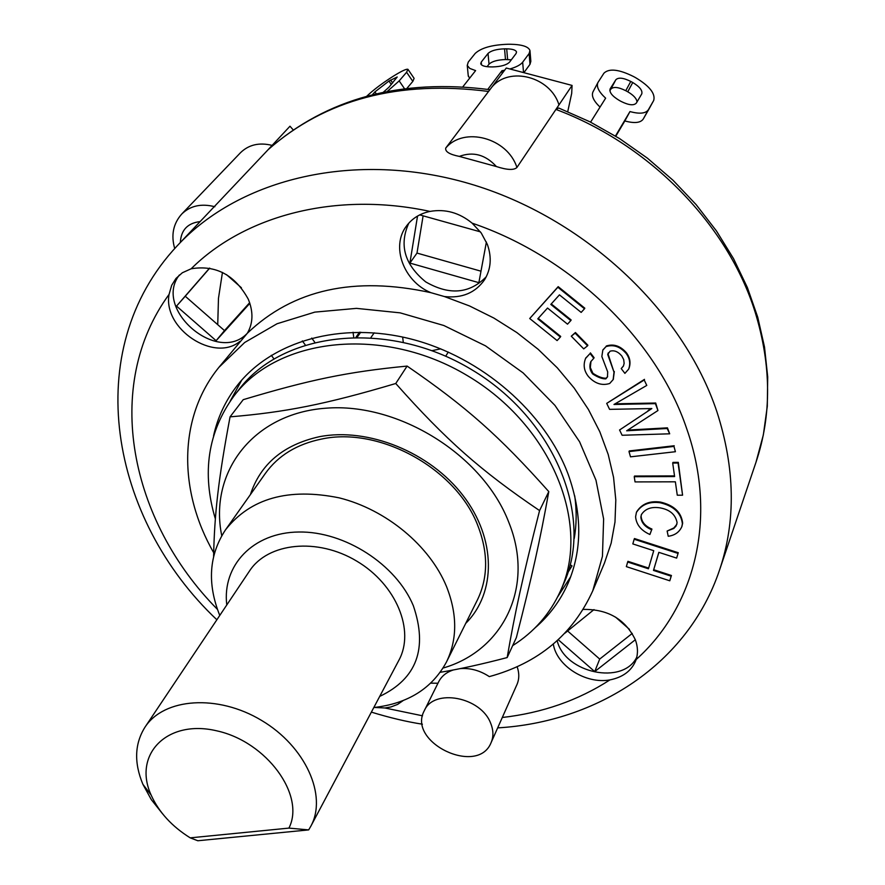 <?xml version="1.0" encoding="UTF-8"?>
<svg xmlns="http://www.w3.org/2000/svg" width="885" height="885" viewBox="0 0 885 885"><rect width="100%" height="100%" fill="white"/><g stroke="black" fill="none" stroke-linecap="round" stroke-linejoin="round"><path stroke-width="1.33" d="M144.974 727.193L249.537 570.958C267.978 542.571 317.494 537.405 356.777 561.145C396.281 584.509 415.165 630.574 398.892 660.254L310.779 826.313C327.616 795.726 305.535 746.453 261.551 720.412C217.798 693.995 163.946 697.878 144.974 727.193C134.608 743.743 133.923 762.793 142.916 784.342L151.313 799.642L162.774 814.056M288.919 828.106L190.209 837.852C171.867 826.413 158.824 812.109 151.081 794.973C132.684 754.639 166.988 718.952 216.814 730.844C266.673 741.685 305.69 795.394 288.919 828.106L308.677 829.898L310.779 826.313M190.209 837.852L197.82 840.75L308.677 829.898M374.211 332.826L371.025 337.384M360.737 332.207L357.374 336.942M356.146 336.953L359.531 332.196M445.697 356.19L448.286 352.053M432.057 350.648L440.752 348.834M574.719 495.854C576.788 510.601 576.622 524.838 574.21 538.567M353.69 336.986L353.049 332.262M570.736 576.666L557.638 596.899M230.177 401.137L241.804 380.019M243.132 384.477L244.105 383.371M273.896 358.823L271.308 355.294M311.741 338.092L314.662 342.108M402.642 337.041L403.261 342.097M570.217 564.873L572.031 565.88L568.082 572.219M512.647 645.641C534.12 632.078 550.039 613.88 560.437 591.047C591.335 524.263 551.72 425.63 467.59 375.771C383.847 325.282 278.211 337.074 234.016 395.905C207.864 431.957 201.636 472.955 215.354 518.898M560.437 591.047L563.568 583.989C594.399 517.349 555.039 419.081 471.351 369.476C388.05 319.242 282.857 331.101 238.751 389.809L234.016 395.905M373.813 707.524C407.897 703.675 432.134 688.475 446.505 661.925L477.38 599.997C488.111 577.761 488.343 553.18 478.077 526.254C456.826 469.017 379.842 426.249 321.498 439.071C296.929 444.126 278.255 455.532 265.456 473.298L225.52 529.805C208.937 555.039 207.024 583.58 219.768 615.44M465.731 623.372C496.319 592.95 496.419 538.876 463.076 495.567C429.944 452.191 368.016 427.112 319.197 436.748C283.399 444.768 260.455 464.061 250.378 494.638M443.097 668.042C503.134 650.752 535.093 586.998 508.809 522.349C483.133 455.155 398.637 402.332 325.968 408.195C253.044 413.35 208.749 472.358 221.748 535.713M213.606 556.355C214.469 514.229 218.307 479.493 230.056 416.857C285.191 412.244 325.149 404.456 395.75 383.504C446.173 440.299 481.174 471.085 539.573 510.59C522.526 577.761 514.882 612.907 507.171 657.566C481.75 664.237 459.448 669.149 440.254 672.29M507.171 657.566L516.364 637.576C532.15 575.715 539.817 541.653 548.788 491.606C499.306 436.084 466.594 406.967 407.111 366.08C347.285 371.866 309.263 379.897 243.231 399.666L230.056 416.857M395.75 383.504L407.111 366.08M539.573 510.59L548.788 491.606M372.485 94.662L374.93 91.874L388.946 81.044L397.21 76.984L389.024 87.161L383.459 92.117M366.799 96.177C373.558 89.794 382.287 83.212 392.984 76.409L394.633 75.391C402.044 70.844 406.469 68.809 407.93 69.296L406.602 72.26L399.168 80.9L387.398 91.321M407.045 88.212L412.83 81.376L414.114 78.367L408.129 69.594M462.91 86.73L475.61 70.601L469.78 68.422L467.247 65.424L468.265 62.05L475.179 53.443C481.208 47.845 492.193 44.781 508.112 44.25L510.247 44.25C521.885 44.471 528.467 46.562 529.971 50.533L529.119 53.531L522.67 62.204C520.612 64.826 516.342 67.083 509.882 68.975M468.22 75.446L469.559 78.289M516.088 53.509L509.528 62.171C506.53 65.07 500.943 66.652 492.746 66.917L490.555 66.906C484.77 66.762 481.506 65.711 480.743 63.742L481.241 62.083L488.033 53.465C491.031 50.655 496.54 49.117 504.55 48.841L506.696 48.841C512.503 48.963 515.778 50.002 516.53 51.983L516.088 53.509M511.331 59.782L505.49 59.549C497.492 59.815 492.005 61.364 489.018 64.196L487.071 66.707M523.876 72.681L529.993 64.328L530.845 61.308L530.026 51.23M502.182 73.444L501.939 70.723L504.616 70.236M487.79 89.363L501.939 70.723M590.594 122.141L605.639 98.169C598.78 91.863 596.202 86.653 597.917 82.537L603.935 73.178C609.134 68.167 619.069 69.318 633.715 76.63L635.684 77.714C649.568 86.077 655.575 93.655 653.716 100.447L648.373 109.74C645.696 113.568 639.556 114.176 629.965 111.565L624.843 120.957C634.423 123.546 640.552 122.904 643.24 119.055L648.65 109.64M593.204 91.498L592.95 91.94C591.257 95.934 593.625 100.99 600.041 107.096M641.725 93.965L636.315 103.102C633.782 105.757 628.748 105.215 621.215 101.487L619.19 100.37C612.221 96.155 609.19 92.328 610.108 88.909L615.86 79.739C618.427 77.205 623.405 77.769 630.773 81.442L632.753 82.526C639.689 86.719 642.687 90.502 641.769 93.887L641.725 93.965M637.023 101.919C636.658 98.578 633.572 95.204 627.753 91.797L625.772 90.712C618.427 87.051 613.471 86.498 610.893 89.064L609.853 90.712M615.462 136.013L629.965 111.565M615.794 136.224L624.843 120.957M584.498 308.776L581.157 312.405L559.442 294.86L550.813 304.429L570.825 320.58L567.517 324.164L547.538 308.046L537.781 318.843L560.371 337.041L557.107 340.581L529.717 318.523L557.86 287.238L584.498 308.776L584.808 308.179L558.192 286.651L557.86 287.238M551.255 303.92L571.146 319.972L570.825 320.58M538.246 318.334L560.703 336.433L560.371 337.041M558.192 286.651L529.717 318.523M676.638 558.103L658.827 552.34L653.484 570.416L671.173 576.179L669.779 580.792L626.348 566.632L627.664 562.019L648.439 568.778L653.738 550.691L632.83 543.921L634.169 539.231L678.054 553.424L676.638 558.103L678.054 553.424M658.883 552.351L653.484 570.416M653.75 569.73L671.427 575.493L671.173 576.179M671.427 575.493L669.779 580.792M648.639 568.07L627.941 561.333L627.664 562.019M678.308 552.738L634.445 538.545L634.169 539.231M672.7 463.054L678.054 463.021L682.578 495.191L677.268 495.191L675.366 481.816L635.043 481.916L634.246 476.694L674.613 476.561L672.7 463.054L672.965 462.401L678.308 462.368L678.054 463.021M678.308 462.368L682.578 495.191M674.525 475.898L634.523 476.041L634.246 476.694M587.563 345.825L583.713 348.878L571.279 336.2L575.117 333.125L587.563 345.825L587.872 345.216L575.427 332.517L575.117 333.125M575.427 332.517L571.279 336.2M675.421 451.715L630.507 456.837L629.003 451.593L673.95 446.405L675.421 451.715L673.95 446.405M674.215 445.752L629.279 450.941L629.003 451.593M635.596 516.751L636.415 512.437C641.581 504.472 649.524 501.253 660.254 502.769C673.75 505.966 681.129 512.99 682.401 523.832L681.793 526.763C679.271 532.239 674.746 535.403 668.219 536.266L667.135 531.033L673.762 528.489L676.018 526.088L677.114 522.781C675.609 514.605 669.912 509.627 660 507.857C651.338 506.53 645.121 508.798 641.359 514.672L640.862 517.083C641.382 522.725 644.977 526.94 651.659 529.739L649.9 534.496C641.028 530.502 636.26 524.584 635.596 516.751M636.558 512.105L636.691 511.762C641.857 503.808 649.8 500.589 660.52 502.094L660.254 502.769M660.52 502.094C674.005 505.302 681.384 512.315 682.656 523.157L682.401 523.832M682.656 523.157L681.915 526.42M676.837 524.374L673.839 527.958L667.135 531.033M641.503 514.34L640.862 517.083M641.138 516.409C641.658 522.05 645.253 526.265 651.935 529.064L651.659 529.739M651.935 529.064L649.9 534.496M592.607 373.912C597.895 377.353 602.298 379.001 605.838 378.857L607.475 376.899L607.696 371.899L601.844 356.533L602.818 350.161L605.982 346.621C613.327 344.254 620.031 346.489 626.071 353.336C629.777 358.292 630.64 363.569 628.649 369.156L624.899 373.37L621.226 368.591L623.427 366.091L624.135 363.359L623.704 359.587L621.823 356.035C618.084 351.577 614.146 349.984 610.019 351.234L607.73 354.509L614.013 372.165L613.15 379.599L609.699 383.482C601.988 385.904 594.908 383.592 588.459 376.556C583.989 370.948 583.027 364.908 585.582 358.414L590.085 353.513L593.769 358.292L590.804 361.644C589.156 366.036 589.753 370.118 592.607 373.912L592.906 373.293C598.194 376.722 602.608 378.371 606.136 378.238L605.838 378.857M606.136 378.238L607.619 376.579M602.973 349.852L605.982 346.621M606.28 346.013C613.637 343.634 620.33 345.869 626.37 352.717C630.076 357.673 630.928 362.95 628.936 368.536L628.792 368.846M623.571 365.77L621.226 368.591M608.305 352.849L607.73 354.509M608.039 353.9L614.013 372.165M614.312 371.534L613.294 379.278M585.737 358.104L590.085 353.513M590.395 352.894L594.078 357.684L593.769 358.292M590.97 361.345L590.328 367.563L592.906 373.293M646.78 385.417L613.98 404.467L655.409 403.648L657.953 410.529L626.668 430.785L667.179 428.495L669.691 433.805L622.122 435.265L619.566 429.988L651.836 408.549L609.588 409.357L606.701 403.383L644.203 379.986L646.78 385.417L644.203 379.986M615.042 403.859L622.83 403.671L622.542 404.301M622.83 403.671L655.697 403.018L655.409 403.648M655.697 403.018L657.953 410.529M627.874 430.121L636.37 429.601L636.083 430.243M636.37 429.601L667.445 427.842L667.179 428.495M667.445 427.842L669.691 433.805M647.765 411.259L619.566 429.988M648.041 410.618L650.807 408.571M644.49 379.355L606.701 403.383M555.924 109.43L558.977 104.895L555.924 109.43C650.221 144.653 728.112 225.277 755.137 312.128C771.454 365.361 771.731 415.408 755.978 462.28L763.346 434.889L767.295 406.315L767.704 376.899L764.507 347.042L757.715 317.118L747.371 287.525L733.543 258.663L716.419 230.908L696.163 204.667L673.054 180.297L647.4 158.161L619.522 138.547L589.819 121.754L558.723 108.014L555.924 109.43L516.917 167.486C513.897 170.34 507.05 170.02 496.397 166.546L459.326 156.402C449.536 154.432 445.011 151.656 445.741 148.06L506.286 68.023L572.064 85.425L571.699 93.356L567.739 111.621M489.903 89.684C400.894 78.311 327.052 98.235 268.365 149.432L177.254 245.764C78.887 350.571 110.238 519.163 216.869 619.765M293.223 129.929L289.992 126.212L272.104 145.394C259.305 142.22 248.762 144.664 240.477 152.729L181.735 214.037C190.308 205.718 201.338 203.284 214.845 206.725M267.934 149.853L272.104 145.394L267.934 149.853C325.249 99.408 398.792 79.938 488.564 91.454L491.916 87.029C509.439 65.966 550.492 76.73 558.977 104.895L572.064 85.425M217.732 324.684L218.473 298.322L222.445 272.414M305.17 344.796L302.327 340.902M480.986 271.186L416.99 253.077L423.118 215.829M249.647 302.703L224.491 330.592L185.253 296.243L209.723 268.122M632.255 633.417L599.698 659.071L567.628 630.994M486.396 242.036L478.862 282.669L409.888 263.077L416.99 253.077M249.858 303.323L216.117 340.703L176.524 306.088L185.253 296.243M216.117 340.703L224.491 330.592M176.524 306.088L209.579 268.1M615.506 617.077L629.478 629.368M635.33 639.744L594.72 671.593L599.698 659.071M409.888 263.077L417.532 216.073M419.733 214.889L480.4 231.848M226.494 274.627L241.406 287.758M594.72 671.593L558.258 639.733M564.962 633.151L594.001 609.588M213.672 552.66C178.283 491.131 178.084 417.477 218.927 367.319L247.324 333.258C293.112 289.45 354.31 275.932 430.918 292.681L444.392 296.541L469.581 305.978L493.874 318.058L516.851 332.561L538.113 349.265L557.329 367.861L574.177 388.039L588.403 409.445L599.798 431.714L608.205 454.481L613.559 477.358L615.805 499.992L614.986 522.039L611.159 543.169L604.444 563.092L592.762 590.804C572.772 634.622 538.29 663.23 489.305 676.616C480.035 670.52 470.311 667.843 460.134 668.617M239.868 341.411C214.203 362.872 162.763 328.789 169.057 294.406L171.69 285.291L175.96 278.465L182.321 272.768L191.16 268.774C215.863 264.737 234.923 274.903 248.331 299.296C253.453 311.94 253.121 323.257 247.324 333.258M179.378 274.981C152.873 309.053 217.301 364.498 247.004 333.579M403.206 700.533L397.608 704.416L390.871 706.971L384.887 707.978L374.51 707.458M583.226 609.411C607.906 609.09 625.286 619.223 635.353 639.8C637.864 646.669 638.129 653.252 636.149 659.546L635.751 660.686C631.447 670.896 622.841 677.302 609.92 679.901C585.903 684.393 556.621 665.863 553.313 644.081M557.163 640.729C565.072 673.275 623.217 685.554 636.824 657.068M430.918 292.681C403.715 281.629 390.517 246.307 406.635 225.819C412.322 218.285 420.109 213.484 430.01 211.415C445.288 208.738 459.326 212.666 472.136 223.164L481.241 232.987L487.392 244.481C491.905 257.391 490.976 269.14 484.582 279.715C475.378 292.858 461.981 298.466 444.392 296.541M408.793 223.175C398.936 245.034 404.589 264.615 425.729 281.895C449.348 295.513 469.526 293.798 486.274 276.751M517.139 666.737C519.384 673.131 519.318 679.094 516.928 684.614L491.075 742.692C477.723 776.399 406.801 742.272 424.302 710.688C433.672 688.021 481.119 696.849 490.71 723.388C493.509 730.313 493.631 736.751 491.075 742.692M424.302 710.688L438.683 681.771C441.593 676.107 446.505 672.158 453.43 669.934M437.953 683.231L430.763 683.154M218.927 367.319L244.691 342.484L277.06 323.744L314.828 312.117L356.467 308.367L400.131 312.848L443.827 325.503L485.489 345.836L523.123 372.906L554.961 405.407L579.575 441.748L595.981 480.201L603.625 518.964L602.442 556.355L592.762 590.804M213.562 435.84C217.621 417.466 225.409 400.816 236.948 385.871C271.573 341.19 340.913 321.012 411.315 339.099C481.672 357.175 545.06 412.355 568.203 474.415C582.352 514.03 582.242 550.459 567.882 583.713C560.183 600.948 549.209 615.694 534.938 627.974M446.505 661.925C457.412 639.324 457.412 614.168 446.483 586.445C429.667 545.647 386.203 509.55 339.198 497.857C288.388 487.58 250.488 498.233 225.52 529.805M226.77 604.964C222.024 565.415 253.033 532.394 298.942 532.007C344.73 531.243 396.181 564.442 413.317 605.683C427.953 648.517 416.747 678.751 379.72 696.395M376.225 93.744L374.93 91.874M391.325 84.506L388.946 81.044M392.641 82.991L390.595 80.015M404.412 88.544L399.168 80.9M412.83 81.376L406.602 72.26M481.495 64.87L481.241 62.083M489.018 64.196L488.033 53.465M505.49 59.549L504.55 48.841M507.625 59.561L506.696 48.841M523.533 72.592L522.67 62.204M529.993 64.328L529.119 53.531M610.893 89.064L615.86 79.739M625.772 90.712L630.773 81.442M627.753 91.797L632.753 82.526M643.24 119.055L648.373 109.74M648.561 109.795L653.661 100.536M626.37 352.717L626.071 353.336M459.326 156.402C473.154 151.291 485.511 154.665 496.397 166.546M516.917 167.486C507.603 137.883 463.994 126.168 445.741 148.06M180.341 242.457C181.016 230.122 187.531 223.175 199.888 221.615M755.978 462.28L719.56 569.973C735.999 521.11 735.136 468.419 716.95 411.901C683.209 310.436 583.857 217.256 469.515 183.693C355.062 150.096 239.769 178.272 177.254 245.764M472.136 223.164C571.898 256.993 657.19 340.205 686.893 429.247C718.012 518.466 694.659 607.143 636.149 659.546M609.92 679.901C578.071 700.444 542.195 712.967 502.293 717.492M422.543 715.81L384.887 707.978M217.422 609.356C129.984 520.9 102.129 386.07 169.057 294.406M191.16 268.774C244.702 215.486 336.123 191.105 430.01 211.415M151.081 794.973L142.916 784.342M468.298 76.243L467.247 65.424M592.95 91.94L597.917 82.537M648.616 109.707L653.716 100.447M636.415 512.437L636.691 511.762M681.793 526.763L682.047 526.077M602.818 350.161L603.116 349.542M628.649 369.156L628.936 368.536M613.15 379.599L613.449 378.968M585.582 358.414L585.892 357.794M174.71 248.541C170.882 235.167 173.228 223.662 181.735 214.037M371.368 712.126C389.942 717.801 406.956 721.817 422.41 724.195M497.669 727.879C596.623 722.16 687.933 664.281 719.56 569.973"/></g></svg>
